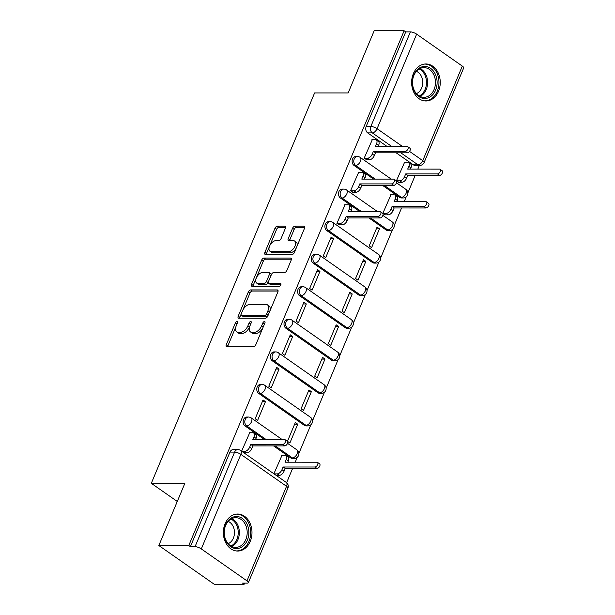 <?xml version="1.0" encoding="UTF-8"?>
<svg xmlns="http://www.w3.org/2000/svg" width="615" height="615" viewBox="0 0 615 615"><rect width="100%" height="100%" fill="white"/><g stroke="black" fill="none" stroke-linecap="round" stroke-linejoin="round"><path stroke-width="0.92" d="M236.998 321.53A1.63 0.907 -55 0 0 235.368 322.967L226.258 344.738A2.329 1.299 -55 0 0 226.405 346.645A2.329 1.299 -55 0 0 226.881 346.783L253.465 346.791A2.329 1.299 -55 0 0 255.794 344.738L264.904 322.975A1.63 0.907 -55 0 0 264.804 321.637A1.63 0.907 -55 0 0 264.473 321.537A1.63 0.907 -55 0 0 262.836 322.967L261.659 325.789A7.457 4.159 -55 0 1 254.187 332.346L251.973 332.346A7.457 4.159 -55 0 1 250.443 331.892A7.457 4.159 -55 0 1 249.99 325.789L251.166 322.967A1.63 0.907 -55 0 0 251.066 321.63A1.63 0.907 -55 0 0 250.736 321.537A1.63 0.907 -55 0 0 249.098 322.967L247.922 325.789A7.457 4.159 -55 0 1 240.457 332.338L238.236 332.338A7.457 4.159 -55 0 1 236.706 331.892A7.457 4.159 -55 0 1 236.252 325.781L237.436 322.967A1.63 0.907 -55 0 0 237.336 321.63A1.63 0.907 -55 0 0 236.998 321.53M382.538 185.376L399.719 197.392A4.743 3.667 90 0 0 401.464 197.969L403.117 197.969A4.743 3.667 -90 0 1 401.372 197.392L384.198 185.376M368.915 217.941L386.097 229.956A4.743 3.667 90 0 0 387.842 230.533L389.495 230.533A4.743 3.667 -90 0 1 387.75 229.956L370.576 217.941M326.796 230.571L372.475 262.52A4.743 3.667 90 0 0 374.22 263.097L375.873 263.097A4.743 3.667 -90 0 1 374.128 262.52L328.448 230.579A4.743 3.667 -90 0 1 326.634 225.236A4.743 3.667 -90 0 1 330.194 221.654L328.541 221.654A4.743 3.667 90 0 0 324.981 225.236A4.743 3.667 90 0 0 326.796 230.571L328.448 230.579A4.743 2.645 125 0 0 333.207 226.405A4.743 2.645 125 0 0 332.915 222.515A4.743 4.743 0 0 0 330.194 221.654M313.173 263.143L358.853 295.085A4.743 3.667 90 0 0 360.598 295.661L362.25 295.661A4.743 3.667 -90 0 1 360.505 295.085L314.826 263.143A4.743 3.667 -90 0 1 313.012 257.8A4.743 3.667 -90 0 1 316.571 254.218L314.918 254.218A4.743 3.667 90 0 0 311.359 257.8A4.743 3.667 90 0 0 313.173 263.143L314.826 263.143A4.743 2.645 125 0 0 319.585 258.969A4.743 2.645 125 0 0 319.293 255.079A4.743 4.743 0 0 0 316.571 254.218M299.551 295.707L345.23 327.649A4.743 3.667 90 0 0 346.975 328.226L348.628 328.226A4.743 3.667 -90 0 1 346.883 327.657L301.204 295.707A4.743 3.667 -90 0 1 299.397 290.365A4.743 3.667 -90 0 1 302.949 286.782L301.296 286.782A4.743 3.667 90 0 0 297.737 290.365A4.743 3.667 90 0 0 299.551 295.707L301.204 295.707A4.743 2.645 125 0 0 305.963 291.533A4.743 2.645 125 0 0 305.67 287.643A4.743 4.743 0 0 0 302.949 286.782M285.929 328.272L331.608 360.221A4.743 3.667 90 0 0 333.353 360.79L335.006 360.79A4.743 3.667 -90 0 1 333.261 360.221L287.582 328.272A4.743 3.667 -90 0 1 285.775 322.929A4.743 3.667 -90 0 1 289.334 319.346L287.674 319.346A4.743 3.667 90 0 0 284.115 322.929A4.743 3.667 90 0 0 285.929 328.272L287.582 328.272A4.743 2.645 125 0 0 292.34 324.097A4.743 2.645 125 0 0 292.048 320.207A4.743 4.743 0 0 0 289.334 319.346M272.307 360.836L317.986 392.785A4.743 3.667 90 0 0 319.731 393.354L321.384 393.354A4.743 3.667 -90 0 1 319.639 392.785L273.959 360.836A4.743 3.667 -90 0 1 272.153 355.493A4.743 3.667 -90 0 1 275.712 351.911L274.052 351.911A4.743 3.667 90 0 0 270.492 355.493A4.743 3.667 90 0 0 272.307 360.836L273.959 360.836A4.743 2.645 125 0 0 278.718 356.662A4.743 2.645 125 0 0 278.426 352.772A4.743 4.743 0 0 0 275.712 351.911M258.684 393.4L304.364 425.349A4.743 3.667 90 0 0 306.109 425.918L307.769 425.918A4.743 3.667 -90 0 1 306.016 425.349L260.337 393.4A4.743 3.667 -90 0 1 258.531 388.057A4.743 3.667 -90 0 1 262.09 384.475L260.429 384.475A4.743 3.667 90 0 0 256.87 388.057A4.743 3.667 90 0 0 258.684 393.4L260.337 393.4A4.743 2.645 125 0 0 265.096 389.226A4.743 2.645 125 0 0 264.804 385.336A4.743 4.743 0 0 0 262.09 384.475M273.56 445.898L290.741 457.914A4.743 3.667 90 0 0 292.486 458.483L294.147 458.483A4.743 3.667 -90 0 1 292.402 457.914L275.22 445.898M225.09 523.726A18.511 14.314 90 0 0 237.674 551.048A18.511 14.314 90 0 0 250.267 541.338A18.511 14.314 90 0 0 237.682 514.025A18.511 14.314 90 0 0 225.09 523.726M413.349 73.669A18.511 14.314 90 0 0 425.941 100.983A18.511 14.314 90 0 0 438.533 91.281A18.511 14.314 90 0 0 425.949 63.968A18.511 14.314 90 0 0 413.349 73.669M285.398 228.25A2.329 1.299 -55 0 0 285.26 226.343A2.329 1.299 -55 0 0 284.776 226.205L277.319 226.205A2.329 1.299 -55 0 0 274.99 228.25L264.873 252.427A2.329 1.299 -55 0 0 265.011 254.341A2.329 1.299 -55 0 0 265.496 254.479L292.079 254.487A2.329 1.299 -55 0 0 294.408 252.434L304.525 228.257A2.329 1.299 -55 0 0 304.379 226.351A2.329 1.299 -55 0 0 303.902 226.205L294.893 226.205A2.329 1.299 -55 0 0 292.563 228.257L288.235 238.605A2.329 1.299 -55 0 0 288.374 240.511A2.329 1.299 -55 0 0 288.85 240.65L293.317 240.65A6.235 3.475 -55 0 1 294.6 241.026A6.235 3.475 -55 0 1 294.485 247.145A6.235 3.475 -55 0 1 288.735 251.612L271.23 251.612A6.235 3.475 -55 0 1 269.954 251.235A6.235 3.475 -55 0 1 270.07 245.116A6.235 3.475 -55 0 1 275.82 240.65L278.733 240.65A2.329 1.299 -55 0 0 281.07 238.597L285.398 228.25M201.305 548.918L246.984 580.868A4.743 1.43 -157.3 0 1 248.352 582.697A4.743 1.43 -157.3 0 1 247.207 583.12L242.541 583.12L244.155 584.25L214.212 584.242L158.847 545.52L184.869 483.313L151.313 483.305L314.603 92.95L348.159 92.957L374.181 30.75L404.124 30.758L188.79 545.528L190.404 546.658L195.063 546.658L234.623 452.094A4.743 3.667 -90 0 1 237.851 449.603L233.185 449.603A4.743 3.667 -90 0 0 229.956 452.094L234.623 452.094A4.743 1.43 -157.3 0 1 240.857 454.354L201.305 548.918A4.743 1.43 -157.3 0 0 195.063 546.658M158.847 545.52L188.79 545.528M250.666 289.926A2.329 1.299 -55 0 0 248.329 291.971L238.213 316.148A2.329 1.299 -55 0 0 238.359 318.063A2.329 1.299 -55 0 0 238.835 318.201L265.419 318.209A2.329 1.299 -55 0 0 267.756 316.156L277.865 291.979A2.329 1.299 -55 0 0 277.726 290.072A2.329 1.299 -55 0 0 277.25 289.934L250.666 289.926L252.281 291.056A2.329 1.299 -55 0 0 249.944 293.101L242.733 310.344M251.543 284.291L261.659 260.114A2.329 1.299 -55 0 1 263.989 258.062L290.58 258.069A2.329 1.299 -55 0 1 291.056 258.208A2.329 1.299 -55 0 1 291.195 260.122L286.867 270.469A2.329 1.299 -55 0 1 284.537 272.514L273.752 272.514A2.329 1.299 -55 0 0 271.415 274.559L268.547 281.424A2.329 1.299 -55 0 0 268.686 283.331A2.329 1.299 -55 0 0 269.17 283.477L280.394 283.477A1.63 0.907 -55 0 1 280.724 283.577A1.63 0.907 -55 0 1 280.694 285.175A1.63 0.907 -55 0 1 279.195 286.344L252.165 286.336A2.329 1.299 -55 0 1 251.689 286.198A2.329 1.299 -55 0 1 251.543 284.291L253.157 285.421L263.274 261.244L261.659 260.114M413.341 164.828L418.008 164.828A4.743 3.667 -90 0 0 419.753 165.404L415.087 165.404A4.743 3.667 -90 0 1 413.341 164.828L396.16 152.812M387.196 146.547L367.662 132.878L372.321 132.886A4.743 3.667 -90 0 1 370.845 126.452L410.397 31.888A4.743 1.43 22.7 0 1 416.639 34.148L462.319 66.097A4.743 1.43 22.7 0 1 463.687 67.927L424.135 162.491A4.743 1.43 22.7 0 0 422.759 160.653L462.319 66.097M244.155 584.25L244.624 583.12M286.628 482.706L292.586 468.469M295.208 462.203L297.245 457.329M298.882 453.424L310.867 424.765M312.505 420.86L324.489 392.201M326.127 388.296L338.112 359.637M339.749 355.724L351.734 327.072M353.371 323.159L365.356 294.508M366.994 290.595L378.978 261.944M380.616 258.031L392.601 229.38M394.238 225.467L401.564 207.955M404.186 201.689L406.223 196.815M407.86 192.902L415.187 175.39M417.808 169.125L419.361 165.404M404.124 30.758L405.739 31.888L410.397 31.888M282.008 455.308L273.89 473.765M249.728 432.729L241.603 451.187M265.457 401.641L263.036 399.95L255.179 418.738L257.6 420.429L265.457 401.641L262.328 401.641M297.745 424.219L295.323 422.528L287.459 441.316L289.88 443.008L297.745 424.219L294.616 424.219M279.079 369.077L276.658 367.386L268.801 386.174L271.223 387.865L279.079 369.077L275.95 369.077M311.367 391.655L308.945 389.964L301.081 408.752L303.503 410.443L311.367 391.655L308.238 391.655M292.702 336.513L290.28 334.821L282.423 353.61L284.845 355.301L292.702 336.513L289.573 336.513M324.989 359.091L322.568 357.4L314.703 376.188L317.125 377.879L324.989 359.091L321.853 359.091M306.324 303.948L303.902 302.257L296.046 321.045L298.467 322.737L306.324 303.948L303.195 303.948M338.611 326.527L336.19 324.835L328.325 343.624L330.747 345.315L338.611 326.527L335.475 326.527M319.946 271.384L317.525 269.693L309.668 288.481L312.089 290.172L319.946 271.384L316.817 271.384M352.234 293.962L349.812 292.271L341.948 311.059L344.369 312.751L352.234 293.962L349.097 293.962M333.568 238.82L331.147 237.129L323.29 255.917L325.712 257.608L333.568 238.82L330.44 238.82M365.848 261.398L363.434 259.707L355.57 278.495L357.992 280.186L365.848 261.398L362.719 261.398M345.077 204.78L336.912 223.353L339.426 224.829M379.47 228.834L377.057 227.143L369.192 245.931L371.614 247.622L379.47 228.834L376.342 228.834M358.699 172.215L350.535 190.788L353.048 192.264M390.986 194.794L382.814 213.367L385.328 214.843M372.321 139.651L364.157 158.224L366.663 159.7M404.609 162.229L396.437 180.802L398.951 182.278M373.574 179.111L354.04 165.443L355.693 165.443A4.743 3.667 -90 0 1 353.879 160.108A4.743 3.667 -90 0 1 357.438 156.525L355.785 156.525A4.743 3.667 90 0 0 352.226 160.108A4.743 3.667 90 0 0 354.04 165.443M359.952 211.675L340.418 198.007L342.071 198.015A4.743 3.667 -90 0 1 340.256 192.672A4.743 3.667 -90 0 1 343.816 189.089L342.163 189.089A4.743 3.667 90 0 0 338.604 192.672A4.743 3.667 90 0 0 340.418 198.007M264.596 439.625L245.062 425.964L246.715 425.964A4.743 3.667 -90 0 1 244.908 420.622A4.743 3.667 -90 0 1 248.468 417.039L246.807 417.039A4.743 3.667 90 0 0 243.248 420.622A4.743 3.667 90 0 0 245.062 425.964M151.313 483.305L177.274 501.463M405.739 31.888L366.179 126.452A4.743 3.667 90 0 0 367.662 132.878M190.404 546.658L229.956 452.094M236.706 331.892L238.32 333.023A7.457 4.159 -55 0 0 239.85 333.468L238.236 332.338M249.767 326.365L249.536 326.911A7.457 4.159 -55 0 1 242.072 333.468L239.85 333.468M250.443 331.892L252.058 333.023A7.457 4.159 -55 0 0 253.588 333.476L251.973 332.346M263.012 327.495A7.457 4.159 -55 0 1 255.802 333.476L253.588 333.476M236.029 326.365L227.873 345.861A2.329 1.299 -55 0 0 227.642 346.783M278.095 291.056L252.281 291.056M241.134 314.165L239.827 317.279A2.329 1.299 -55 0 0 239.604 318.201M241.226 313.896A1.63 0.907 -55 0 0 241.326 315.234A1.63 0.907 -55 0 0 241.657 315.334L264.996 315.341A1.63 0.907 -55 0 0 266.626 313.904L267.871 310.936A7.457 4.159 -55 0 0 267.417 304.825A7.457 4.159 -55 0 0 265.888 304.379L249.936 304.371A7.457 4.159 -55 0 0 242.471 310.929L241.226 313.896M241.326 315.234L242.94 316.364A1.63 0.907 -55 0 0 243.271 316.464L241.657 315.334M268.109 315.303A1.63 0.907 -55 0 1 266.61 316.464L243.271 316.464M269.708 311.482A7.457 4.159 -55 0 0 269.032 305.955L267.417 304.825M291.425 259.199L265.603 259.192A2.329 1.299 -55 0 0 263.274 261.244M268.686 283.331L270.3 284.461A2.329 1.299 -55 0 0 270.785 284.607L280.932 284.607M262.567 272.507A6.235 3.475 -55 0 0 256.816 276.973A6.235 3.475 -55 0 0 256.701 283.1A6.235 3.475 -55 0 0 257.977 283.469L264.143 283.477A2.329 1.299 -55 0 0 266.48 281.424L269.347 274.559A2.329 1.299 -55 0 0 269.209 272.653A2.329 1.299 -55 0 0 268.732 272.514L262.567 272.507M256.701 283.1L258.315 284.222A6.235 3.475 -55 0 0 259.591 284.599L257.977 283.469M268.432 281.747L268.094 282.554A2.329 1.299 -55 0 1 265.757 284.599L259.591 284.599M271.084 275.366A2.329 1.299 -55 0 0 270.823 273.783L269.209 272.653M253.157 285.421A2.329 1.299 -55 0 0 252.934 286.336M269.954 251.235L271.569 252.365A6.235 3.475 -55 0 0 272.845 252.742L271.23 251.612M296.353 247.791A6.235 3.475 -55 0 1 290.349 252.742L272.845 252.742M296.799 246.73A6.235 3.475 -55 0 0 296.215 242.156L294.6 241.026M304.756 227.335L296.507 227.335A2.329 1.299 -55 0 0 294.178 229.38L289.85 239.727A2.329 1.299 -55 0 0 289.619 240.65M269.37 246.661L266.487 253.557A2.329 1.299 -55 0 0 266.257 254.479M285.629 227.335L278.933 227.327A2.329 1.299 -55 0 0 276.596 229.38L269.816 245.6M274.067 473.888L277.204 473.888A4.743 2.645 -55 0 0 281.962 469.714L283.092 467L314.918 467.008A2.729 1.522 -55 0 0 317.44 465.055A2.729 1.522 -55 0 0 317.486 462.372A2.729 1.522 -55 0 0 316.925 462.211L285.106 462.203L286.236 459.49A4.743 2.645 -55 0 0 285.952 455.6L288.051 457.06A4.743 2.645 125 0 1 288.335 460.958L287.812 462.203M285.952 455.6A4.743 2.645 -55 0 0 284.976 455.308L281.608 455.308M317.486 462.372L319.585 463.841A2.729 1.522 125 0 1 319.539 466.524A2.729 1.522 125 0 1 317.017 468.476L285.191 468.469L284.061 471.182A4.743 2.645 125 0 1 279.302 475.357L277.204 473.888M276.166 475.357L279.302 475.357M285.191 468.469L283.092 467M241.78 451.31L244.924 451.31A4.743 2.645 -55 0 0 249.675 447.136L250.812 444.422L252.911 445.89L251.773 448.604A4.743 2.645 125 0 1 247.022 452.778L243.878 452.778M250.812 444.422L282.639 444.43A2.729 1.522 -55 0 0 285.152 442.477A2.729 1.522 -55 0 0 285.206 439.794A2.729 1.522 -55 0 0 284.645 439.633L252.819 439.625L253.957 436.911A4.743 2.645 -55 0 0 253.664 433.022L255.763 434.482A4.743 2.645 125 0 1 256.055 438.372L255.532 439.625M285.206 439.794L287.305 441.263A2.729 1.522 125 0 1 287.251 443.945A2.729 1.522 125 0 1 284.737 445.898L252.911 445.89M253.664 433.022A4.743 2.645 -55 0 0 252.696 432.729L249.321 432.729M225.92 540.931A16.021 12.385 -90 0 1 229.987 518.891A16.021 12.385 -90 0 1 247.03 524.141A16.021 12.385 -90 0 1 242.963 546.182A16.021 12.385 -90 0 1 225.92 540.931M245.493 524.764A14.829 11.47 90 0 0 235.73 517.699A14.829 11.47 90 0 0 225.713 525.295A14.829 11.47 90 0 0 225.951 540.308A14.829 11.47 90 0 0 235.722 547.365A14.829 11.47 90 0 0 245.731 539.77A14.829 11.47 90 0 0 245.493 524.764M228.157 521.389A11.677 9.033 -90 0 1 233.139 526.417A11.677 9.033 -90 0 1 228.15 543.675M235.983 550.917A18.389 14.222 90 0 0 236.468 550.925A18.389 14.222 90 0 0 248.891 541.508A18.389 14.222 90 0 0 248.591 522.896A18.389 14.222 90 0 0 236.483 514.14A18.389 14.222 90 0 0 235.991 514.155M414.187 90.866A16.021 12.385 -90 0 1 418.254 68.834A16.021 12.385 -90 0 1 435.289 74.084A16.021 12.385 -90 0 1 431.23 96.117A16.021 12.385 -90 0 1 414.187 90.866M433.76 74.707A14.829 11.47 90 0 0 423.989 67.642A14.829 11.47 90 0 0 413.972 75.238A14.829 11.47 90 0 0 414.218 90.244A14.829 11.47 90 0 0 423.981 97.308A14.829 11.47 90 0 0 433.998 89.713A14.829 11.47 90 0 0 433.76 74.707M416.416 71.332A11.677 9.033 -90 0 1 421.406 76.352A11.677 9.033 -90 0 1 416.416 93.618M424.25 100.86A18.389 14.222 90 0 0 424.734 100.868A18.389 14.222 90 0 0 437.15 91.451A18.389 14.222 90 0 0 436.858 72.839A18.389 14.222 90 0 0 424.742 64.083A18.389 14.222 90 0 0 424.258 64.091M336.92 223.36L340.272 223.36A4.743 2.645 -55 0 0 345.03 219.186L346.168 216.472L348.267 217.941L347.129 220.654A4.743 2.645 125 0 1 342.371 224.829L339.019 224.829M346.168 216.472L377.987 216.48A2.729 1.522 -55 0 0 380.508 214.52A2.729 1.522 -55 0 0 380.554 211.844A2.729 1.522 -55 0 0 380.001 211.675L348.175 211.668L349.312 208.954A4.743 2.645 -55 0 0 349.02 205.064L351.119 206.532A4.743 2.645 125 0 1 351.411 210.422L350.888 211.668M380.554 211.844L382.653 213.313A2.729 1.522 125 0 1 382.607 215.988A2.729 1.522 125 0 1 380.085 217.948L348.267 217.941M349.02 205.064A4.743 2.645 -55 0 0 348.044 204.78L344.677 204.78M382.83 213.374L386.182 213.374A4.743 2.645 -55 0 0 390.94 209.2L392.07 206.486L423.896 206.494A2.729 1.522 -55 0 0 426.418 204.534A2.729 1.522 -55 0 0 426.464 201.858A2.729 1.522 -55 0 0 425.903 201.689L394.077 201.682L395.214 198.968A4.743 2.645 -55 0 0 394.93 195.078L397.021 196.546A4.743 2.645 125 0 1 397.313 200.436L396.79 201.682M394.93 195.078A4.743 2.645 -55 0 0 393.954 194.794L390.587 194.794M426.464 201.858L428.563 203.327A2.729 1.522 125 0 1 428.509 206.002A2.729 1.522 125 0 1 425.995 207.962L394.169 207.955L393.031 210.668A4.743 2.645 125 0 1 388.28 214.843L386.182 213.374M384.929 214.843L388.28 214.843M394.169 207.955L392.07 206.486M350.542 190.796L353.894 190.796A4.743 2.645 -55 0 0 358.653 186.622L359.79 183.908L361.889 185.376L360.751 188.09A4.743 2.645 125 0 1 355.993 192.264L352.641 192.264M359.79 183.908L391.609 183.916A2.729 1.522 -55 0 0 394.13 181.955A2.729 1.522 -55 0 0 394.177 179.28A2.729 1.522 -55 0 0 393.623 179.111L361.797 179.103L362.935 176.39A4.743 2.645 -55 0 0 362.642 172.5L364.741 173.968A4.743 2.645 125 0 1 365.033 177.858L364.511 179.103M394.177 179.28L396.275 180.741A2.729 1.522 125 0 1 396.229 183.424A2.729 1.522 125 0 1 393.708 185.384L361.889 185.376M362.642 172.5A4.743 2.645 -55 0 0 361.666 172.215L358.299 172.215M396.452 180.81L399.804 180.81A4.743 2.645 -55 0 0 404.555 176.636L405.692 173.922L437.519 173.93A2.729 1.522 -55 0 0 440.033 171.969A2.729 1.522 -55 0 0 440.086 169.294A2.729 1.522 -55 0 0 439.525 169.125L407.699 169.117L408.837 166.404A4.743 2.645 -55 0 0 408.545 162.514L410.643 163.982A4.743 2.645 125 0 1 410.935 167.872L410.413 169.117M408.545 162.514A4.743 2.645 -55 0 0 407.576 162.229L404.209 162.229M440.086 169.294L442.185 170.755A2.729 1.522 125 0 1 442.131 173.438A2.729 1.522 125 0 1 439.617 175.398L407.791 175.39L406.653 178.104A4.743 2.645 125 0 1 401.902 182.278L399.804 180.81M398.551 182.278L401.902 182.278M407.791 175.39L405.692 173.922M364.165 158.232L367.516 158.232A4.743 2.645 -55 0 0 372.275 154.058L373.413 151.344L375.511 152.812L374.374 155.526A4.743 2.645 125 0 1 369.615 159.7L366.263 159.7M373.413 151.344L405.231 151.352A2.729 1.522 -55 0 0 407.753 149.391A2.729 1.522 -55 0 0 407.799 146.716A2.729 1.522 -55 0 0 407.245 146.547L375.419 146.539L376.557 143.825A4.743 2.645 -55 0 0 376.265 139.936L378.363 141.404A4.743 2.645 125 0 1 378.656 145.294L378.133 146.539M407.799 146.716L409.898 148.177A2.729 1.522 125 0 1 409.851 150.86A2.729 1.522 125 0 1 407.33 152.82L375.511 152.812M376.265 139.936A4.743 2.645 -55 0 0 375.288 139.651L371.921 139.651M236.967 324.082L235.368 322.967M264.435 324.09L262.836 322.967M250.705 324.09L249.098 322.967M399.719 197.392L401.372 197.392A4.743 2.645 -55 0 0 406.131 193.218A4.743 2.645 125 0 0 405.839 189.328L396.514 182.809M386.097 229.956L387.75 229.956A4.743 2.645 -55 0 0 392.508 225.782A4.743 2.645 125 0 0 392.216 221.892L382.891 215.373M372.475 262.52L374.128 262.52A4.743 2.645 -55 0 0 378.886 258.346A4.743 2.645 125 0 0 378.594 254.456L332.915 222.515M358.853 295.085L360.505 295.085A4.743 2.645 -55 0 0 365.264 290.918A4.743 2.645 125 0 0 364.972 287.021L319.293 255.079M345.23 327.649L346.883 327.657A4.743 2.645 -55 0 0 351.642 323.482A4.743 2.645 125 0 0 351.35 319.592L305.67 287.643M331.608 360.221L333.261 360.221A4.743 2.645 -55 0 0 338.019 356.047A4.743 2.645 125 0 0 337.727 352.157L292.048 320.207M317.986 392.785L319.639 392.785A4.743 2.645 -55 0 0 324.397 388.611A4.743 2.645 125 0 0 324.105 384.721L278.426 352.772M304.364 425.349L306.016 425.349A4.743 2.645 -55 0 0 310.775 421.175A4.743 2.645 125 0 0 310.49 417.285L264.804 385.336M290.741 457.914L292.402 457.914A4.743 2.645 -55 0 0 297.153 453.739A4.743 2.645 125 0 0 296.868 449.849L287.536 443.323M409.513 151.39L422.759 160.653A4.743 2.645 125 0 1 418.008 164.828L400.826 152.812M391.863 146.547L372.321 132.886A4.743 2.645 125 0 0 377.08 128.712L402.587 146.547M416.639 34.148L377.08 128.712A4.743 1.43 -157.3 0 0 370.845 126.452L366.179 126.452M246.984 580.868L286.544 486.304L240.857 454.354A4.743 2.645 -55 0 0 240.573 450.464A4.743 4.743 0 0 0 237.851 449.603M375.227 179.111L355.693 165.443A4.743 2.645 125 0 0 360.452 161.268A4.743 2.645 125 0 0 360.159 157.379A4.743 4.743 0 0 0 357.438 156.525M361.605 211.675L342.071 198.015A4.743 2.645 125 0 0 346.829 193.84A4.743 2.645 125 0 0 346.537 189.943A4.743 4.743 0 0 0 343.816 189.089M266.249 439.625L246.715 425.964A4.743 2.645 125 0 0 251.474 421.79A4.743 2.645 125 0 0 251.181 417.9A4.743 4.743 0 0 0 248.468 417.039M286.252 482.414A4.743 2.645 -55 0 1 286.544 486.304A4.743 1.43 22.7 0 1 287.912 488.133A4.743 4.743 0 0 0 286.252 482.414L240.573 450.464M242.072 333.468L240.457 332.338M249.536 326.911L247.922 325.789M255.802 333.476L254.187 332.346M263.258 326.911L261.659 325.789M227.873 345.861L226.258 344.738M278.018 290.472L277.25 289.934M239.827 317.279L238.213 316.148M249.944 293.101L248.329 291.971M266.61 316.464L264.996 315.341M268.232 315.026L266.626 313.904M269.47 312.051L267.871 310.936M265.603 259.192L263.989 258.062M291.349 258.608L290.58 258.069M270.785 284.607L269.17 283.477M280.932 283.853L280.394 283.477M265.757 284.599L264.143 283.477M268.094 282.554L266.48 281.424M270.954 275.681L269.347 274.559M290.349 252.742L288.735 251.612M289.85 239.727L288.235 238.605M294.178 229.38L292.563 228.257M296.507 227.335L294.893 226.205M304.679 226.75L303.902 226.205M266.487 253.557L264.873 252.427M276.596 229.38L274.99 228.25M278.933 227.327L277.319 226.205M285.552 226.743L284.776 226.205M288.335 460.958L286.236 459.49M284.061 471.182L281.962 469.714M317.017 468.476L314.918 467.008M249.675 447.136L251.773 448.604M244.924 451.31L247.022 452.778M253.957 436.911L256.055 438.372M282.639 444.43L284.737 445.898M231.809 518.591A14.829 11.47 -90 0 1 237.651 524.764A14.829 11.47 -90 0 1 231.801 546.474M230.933 546.012A14.345 11.093 90 0 0 236.591 525.018A14.345 11.093 90 0 0 230.94 519.052M420.068 68.534A14.829 11.47 -90 0 1 425.918 74.699A14.829 11.47 -90 0 1 420.06 96.417M419.199 95.955A14.345 11.093 90 0 0 424.85 74.961A14.345 11.093 90 0 0 419.207 68.995M345.03 219.186L347.129 220.654M340.272 223.36L342.371 224.829M349.312 208.954L351.411 210.422M377.987 216.48L380.085 217.948M397.313 200.436L395.214 198.968M393.031 210.668L390.94 209.2M425.995 207.962L423.896 206.494M358.653 186.622L360.751 188.09M353.894 190.796L355.993 192.264M362.935 176.39L365.033 177.858M391.609 183.916L393.708 185.384M410.935 167.872L408.837 166.404M406.653 178.104L404.555 176.636M439.617 175.398L437.519 173.93M372.275 154.058L374.374 155.526M367.516 158.232L369.615 159.7M376.557 143.825L378.656 145.294M405.231 151.352L407.33 152.82M251.181 417.9L282.254 439.625M294.147 458.483A4.743 4.743 0 0 0 296.868 449.849M307.769 425.918A4.743 4.743 0 0 0 310.49 417.285M321.384 393.354A4.743 4.743 0 0 0 324.105 384.721M335.006 360.79A4.743 4.743 0 0 0 337.727 352.157M348.628 328.226A4.743 4.743 0 0 0 351.35 319.592M362.25 295.661A4.743 4.743 0 0 0 364.972 287.021M375.873 263.097A4.743 4.743 0 0 0 378.594 254.456M346.537 189.943L377.61 211.675M389.495 230.533A4.743 4.743 0 0 0 392.216 221.892M360.159 157.379L391.232 179.111M403.117 197.969A4.743 4.743 0 0 0 405.839 189.328M419.753 165.404A4.743 4.743 0 0 0 424.135 162.491M248.352 582.697L287.912 488.133M236.468 550.925L236.06 550.925M236.483 514.14L236.068 514.14M424.734 100.868L424.319 100.868M424.742 64.083L424.327 64.083"/></g></svg>
